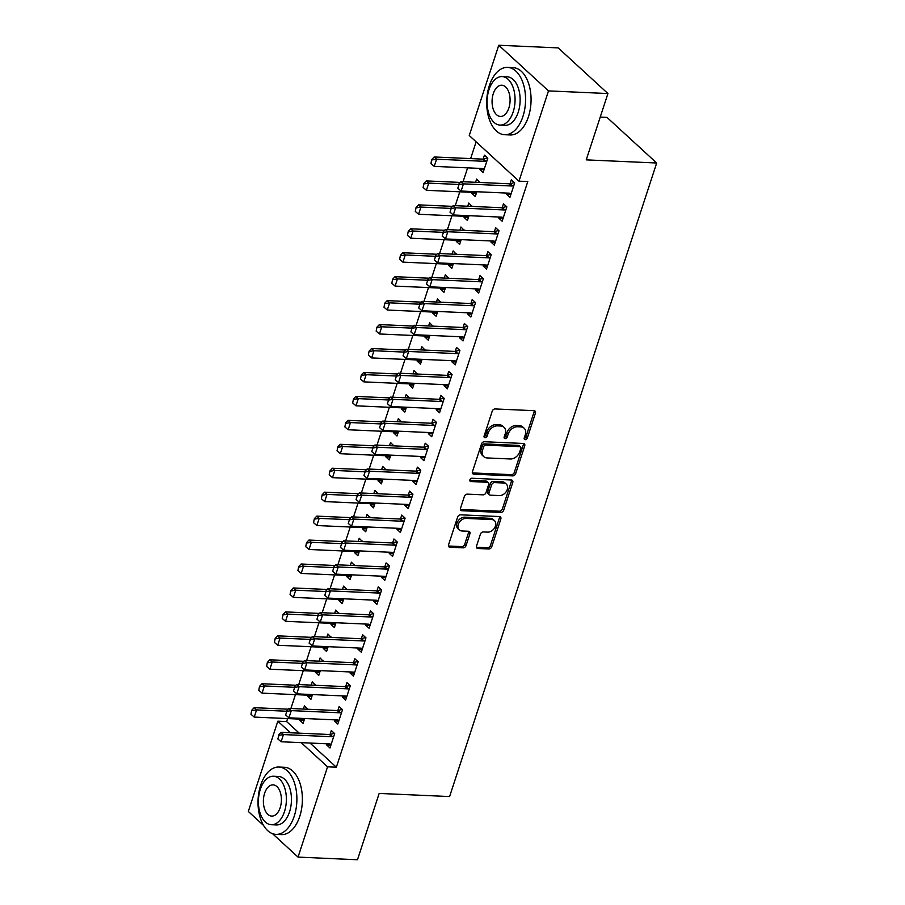 <?xml version="1.0" encoding="UTF-8"?>
<svg xmlns="http://www.w3.org/2000/svg" width="905" height="905" viewBox="0 0 905 905"><rect width="100%" height="100%" fill="white"/><g stroke="black" fill="none" stroke-linecap="round" stroke-linejoin="round"><path stroke-width="1.36" d="M525.228 439.672A1.855 1.369 132.5 0 0 527.276 438.099L535.432 413.121A2.647 1.946 132.5 0 0 535.059 411.074A2.647 1.946 132.5 0 0 534.041 410.678L495.148 408.947A2.647 1.946 132.5 0 0 492.218 411.198L484.062 436.176A1.855 1.369 132.5 0 0 487.082 436.301L488.134 433.076A8.462 6.233 132.5 0 1 497.512 425.859L500.759 426.006A8.462 6.233 132.5 0 1 504.017 427.284A8.462 6.233 132.5 0 1 505.205 433.834L504.153 437.07A1.855 1.369 132.5 0 0 507.173 437.206L508.237 433.97A8.462 6.233 132.5 0 1 517.603 426.753L520.85 426.9A8.462 6.233 132.5 0 1 524.119 428.178A8.462 6.233 132.5 0 1 525.307 434.728L524.244 437.963A1.855 1.369 132.5 0 0 525.228 439.672M524.153 438.427A1.855 1.369 132.5 0 0 525.929 436.866L534.086 411.888A2.647 1.946 132.5 0 0 534.188 410.689M483.971 436.64A1.855 1.369 132.5 0 0 485.736 435.067L486.8 431.843L488.134 433.076M504.062 437.534A1.855 1.369 132.5 0 0 505.838 435.961L506.891 432.737L508.237 433.97M476.528 546.054A2.647 1.946 132.5 0 0 476.901 548.102A2.647 1.946 132.5 0 0 477.919 548.509L488.836 548.984A2.647 1.946 132.5 0 0 491.766 546.733L500.827 519.006A2.647 1.946 132.5 0 0 500.454 516.959A2.647 1.946 132.5 0 0 499.436 516.551L460.543 514.821A2.647 1.946 132.5 0 0 457.613 517.083L448.552 544.81A2.647 1.946 132.5 0 0 448.925 546.858A2.647 1.946 132.5 0 0 449.943 547.254L463.122 547.842A2.647 1.946 132.5 0 0 466.052 545.591L469.933 533.724A2.647 1.946 132.5 0 0 469.559 531.676A2.647 1.946 132.5 0 0 468.541 531.28L462.002 530.986A7.082 5.204 132.5 0 1 459.276 529.911A7.082 5.204 132.5 0 1 459.061 522.728A7.082 5.204 132.5 0 1 466.109 518.407L491.72 519.549A7.082 5.204 132.5 0 1 494.447 520.624A7.082 5.204 132.5 0 1 494.662 527.807A7.082 5.204 132.5 0 1 487.603 532.129L483.338 531.936A2.647 1.946 132.5 0 0 480.408 534.188L476.528 546.054M310.008 743.039L336.355 767.225L527.785 181.554L518.984 181.17L469.254 135.524L498.757 45.25L548.487 90.896L518.984 181.17M336.355 767.225L327.553 766.829L298.05 857.103L272.507 833.663M498.757 45.25L558.193 47.897L607.922 93.543L586.236 159.868L656.679 163.002L449.604 796.558L379.161 793.425L357.486 859.75L298.05 857.103M607.922 93.543L548.487 90.896M512.728 475.894A2.647 1.946 132.5 0 0 515.658 473.643L524.719 445.905A2.647 1.946 132.5 0 0 524.346 443.869A2.647 1.946 132.5 0 0 523.328 443.461L484.435 441.731A2.647 1.946 132.5 0 0 481.505 443.982L472.444 471.72A2.647 1.946 132.5 0 0 472.817 473.768A2.647 1.946 132.5 0 0 473.835 474.163L512.728 475.894L511.382 474.661A2.647 1.946 132.5 0 0 514.312 472.41L523.373 444.672A2.647 1.946 132.5 0 0 523.463 443.473M512.773 482.456L503.712 510.194A2.647 1.946 132.5 0 1 500.782 512.445L461.889 510.714A2.647 1.946 132.5 0 1 460.871 510.307A2.647 1.946 132.5 0 1 460.498 508.259L464.378 496.393A2.647 1.946 132.5 0 1 467.308 494.141L483.078 494.843A2.647 1.946 132.5 0 0 486.008 492.592L488.576 484.718A2.647 1.946 132.5 0 0 488.202 482.67A2.647 1.946 132.5 0 0 487.184 482.275L470.77 481.539A1.855 1.369 132.5 0 1 471.844 478.247L511.382 480.012A2.647 1.946 132.5 0 1 512.4 480.408A2.647 1.946 132.5 0 1 512.773 482.456L511.427 481.222L502.365 508.961L503.712 510.194M656.679 163.002L606.95 117.356L600.23 117.062M334.805 719.86L334.443 720.957L337.803 724.045L342.497 709.678L339.137 706.59L337.859 710.516M315.517 685.3L312.259 681.918L311.218 685.108M307.926 695.176L307.564 696.284L311.874 696.477M312.497 694.565L310.924 699.373L307.564 696.284M350.461 671.963L350.099 673.071L353.459 676.159L358.154 661.793L354.794 658.704L353.516 662.63M331.173 637.414L327.915 634.032L326.863 637.222M323.571 647.29L323.221 648.399L327.519 648.591M328.142 646.679L326.581 651.487L323.221 648.399M366.106 624.077L365.744 625.185L369.104 628.262L373.81 613.895L370.439 610.818L369.161 614.744M346.83 589.528L343.561 586.146L342.52 589.336M339.228 599.404L338.866 600.513L343.176 600.705M343.798 598.793L342.226 603.59L338.866 600.513M381.763 576.191L381.401 577.3L384.761 580.376L389.455 566.01L386.096 562.933L384.817 566.847M362.475 541.643L359.217 538.26L358.176 541.45M354.884 551.518L354.522 552.627L358.821 552.808M359.455 550.907L357.882 555.704L354.522 552.627M397.419 528.305L397.057 529.402L400.417 532.491L405.112 518.124L401.752 515.035L400.463 518.961M378.132 493.745L374.874 490.363L373.822 493.564M370.53 503.633L370.168 504.73L374.478 504.922M375.1 503.022L373.527 507.818L370.168 504.73M413.065 480.419L412.703 481.517L416.062 484.605L420.757 470.238L417.397 467.15L416.119 471.075M393.788 445.86L390.519 442.477L389.478 445.667M386.186 455.747L385.824 456.844L390.134 457.036M390.756 455.125L389.184 459.932L385.824 456.844M428.721 432.522L428.359 433.631L431.719 436.719L436.414 422.352L433.054 419.264L431.776 423.189M409.433 397.974L406.175 394.591L405.135 397.781M401.843 407.85L401.481 408.958L405.779 409.151M406.402 407.239L404.84 412.047L401.481 408.958M444.366 384.636L444.016 385.745L447.375 388.822L452.07 374.455L448.71 371.378L447.421 375.304M425.09 350.088L421.821 346.706L420.78 349.896M417.488 359.964L417.126 361.072L421.436 361.265M422.058 359.353L420.486 364.149L417.126 361.072M460.023 336.751L459.661 337.859L463.021 340.936L467.715 326.569L464.356 323.492L463.077 327.406M440.735 302.202L437.477 298.82L436.436 302.01M433.144 312.078L432.782 313.187L437.092 313.368M437.715 311.467L436.142 316.264L432.782 313.187M475.679 288.865L475.317 289.962L478.677 293.05L483.372 278.683L480.012 275.595L478.722 279.521M456.392 254.305L453.134 250.923L452.081 254.124M448.79 264.192L448.439 265.289L452.738 265.482M453.36 263.581L451.799 268.378L448.439 265.289M491.325 240.979L490.963 242.076L494.322 245.165L499.017 230.798L495.657 227.709L494.379 231.635M472.048 206.419L468.779 203.037L467.738 206.227M464.446 216.306L464.084 217.404L468.394 217.596M469.016 215.684L467.444 220.492L464.084 217.404M506.981 193.082L506.619 194.19L509.979 197.279L514.673 182.912L511.314 179.824L510.035 183.749M480.103 168.409L479.74 169.518L483.1 172.606L487.795 158.239L484.435 155.151L483.157 159.076M287.609 718.57L286.625 721.579L299.25 733.163M476.121 141.825L470.645 158.59M467.614 167.855L463.077 181.735M459.785 191.803L455.249 205.673M451.957 215.741L447.421 229.621M444.14 239.689L439.604 253.558M436.312 263.638L431.776 277.507M428.484 287.575L423.947 301.456M420.655 311.524L416.119 325.393M412.827 335.461L408.291 349.341M404.999 359.409L400.474 373.279M397.182 383.358L392.646 397.227M389.354 407.295L384.817 421.176M381.525 431.244L376.989 445.113M373.697 455.181L369.161 469.062M365.869 479.13L361.344 492.999M358.052 503.078L353.516 516.947M350.224 527.015L345.687 540.896M342.395 550.964L337.859 564.833M334.567 574.901L330.031 588.782M326.739 598.85L322.203 612.719M318.922 622.798L314.386 636.668M311.094 646.736L306.557 660.616M303.266 670.684L298.729 684.553M295.437 694.621L290.901 708.502M479.865 182.482L476.607 179.1L475.566 182.29M472.274 192.358L471.912 193.466L476.222 193.659M476.845 191.747L475.272 196.543L471.912 193.466M499.153 217.03L498.791 218.139L502.151 221.216L506.845 206.849L503.485 203.772L502.207 207.686M464.22 230.368L460.95 226.985L459.91 230.175M456.618 240.244L456.256 241.352L460.566 241.545M461.188 239.633L459.616 244.429L456.256 241.352M483.496 264.916L483.146 266.025L486.505 269.102L491.2 254.735L487.84 251.658L486.551 255.583M448.563 278.254L445.305 274.871L444.265 278.061M440.973 288.129L440.611 289.238L444.909 289.43M445.531 287.519L443.97 292.326L440.611 289.238M467.851 312.802L467.489 313.911L470.849 316.999L475.544 302.632L472.184 299.544L470.905 303.469M432.918 326.139L429.649 322.757L428.608 325.947M425.316 336.027L424.954 337.124L429.264 337.316M429.886 335.404L428.314 340.212L424.954 337.124M452.195 360.699L451.833 361.796L455.192 364.885L459.887 350.518L456.527 347.43L455.249 351.355M417.262 374.025L414.004 370.643L412.952 373.844M409.66 383.912L409.298 385.01L413.608 385.202M414.23 383.301L412.669 388.098L409.298 385.01M436.549 408.585L436.187 409.682L439.547 412.771L444.242 398.404L440.882 395.315L439.592 399.241M401.605 421.922L398.347 418.54L397.306 421.73M394.014 431.798L393.652 432.907L397.951 433.088M398.585 431.187L397.012 435.984L393.652 432.907M420.893 456.471L420.531 457.579L423.891 460.656L428.585 446.289L425.226 443.212L423.947 447.127M385.96 469.808L382.691 466.426L381.65 469.616M378.358 479.684L377.996 480.793L382.306 480.985M382.928 479.073L381.356 483.87L377.996 480.793M405.236 504.357L404.874 505.465L408.234 508.542L412.94 494.175L409.58 491.098L408.291 495.024M370.303 517.694L367.045 514.312L365.993 517.502M362.713 527.57L362.351 528.678L366.649 528.871M367.272 526.959L365.711 531.767L362.351 528.678M389.591 552.242L389.229 553.351L392.589 556.439L397.284 542.072L393.924 538.984L392.646 542.91M354.647 565.58L351.389 562.197L350.348 565.387M347.056 575.456L346.694 576.564L351.004 576.757M351.626 574.845L350.054 579.653L346.694 576.564M373.935 600.139L373.573 601.237L376.933 604.325L381.627 589.958L378.267 586.87L376.989 590.795M339.002 613.466L335.732 610.083L334.692 613.273M331.4 623.353L331.038 624.45L335.348 624.642M335.97 622.742L334.398 627.538L331.038 624.45M358.278 648.025L357.928 649.123L361.287 652.211L365.982 637.844L362.622 634.756L361.333 638.681M323.345 661.363L320.087 657.98L319.046 661.17M315.755 671.239L315.393 672.336L319.691 672.528M320.313 670.628L318.752 675.424L315.393 672.336M342.633 695.911L342.271 697.02L345.631 700.097L350.326 685.73L346.966 682.653L345.687 686.567M307.7 709.249L304.431 705.866L303.39 709.056M300.098 719.124L299.736 720.233L304.046 720.425M304.668 718.513L303.096 723.31L299.736 720.233M326.977 743.797L326.615 744.906L329.974 747.983L334.669 733.616L331.309 730.539L330.031 734.464M263.547 825.439L248.321 811.457L277.824 721.195L290.437 732.767M301.207 742.654L327.553 766.829M286.625 721.579L277.824 721.195M479.74 169.518L484.039 169.71M506.619 194.19L510.929 194.383M498.791 218.139L503.101 218.331M490.963 242.076L495.273 242.269M483.146 266.025L487.444 266.217M475.317 289.962L479.616 290.154M467.489 313.911L471.799 314.103M459.661 337.859L463.971 338.051M451.833 361.796L456.143 361.989M444.016 385.745L448.314 385.937M436.187 409.682L440.486 409.875M428.359 433.631L432.658 433.823M420.531 457.579L424.841 457.772M412.703 481.517L417.013 481.709M404.874 505.465L409.184 505.657M397.057 529.402L401.356 529.595M389.229 553.351L393.528 553.543M381.401 577.3L385.711 577.492M373.573 601.237L377.883 601.429M365.744 625.185L370.055 625.378M357.928 649.123L362.226 649.315M350.099 673.071L354.398 673.263M342.271 697.02L346.581 697.201M334.443 720.957L338.753 721.149M326.615 744.906L330.925 745.098M524.119 428.178L522.773 426.945A8.462 6.233 132.5 0 0 519.504 425.667L520.85 426.9M506.891 432.737A8.462 6.233 132.5 0 1 516.269 425.52L519.504 425.667M504.017 427.284L502.671 426.051A8.462 6.233 132.5 0 0 499.413 424.773L500.759 426.006M486.8 431.843A8.462 6.233 132.5 0 1 496.166 424.626L499.413 424.773M472.353 472.919A2.647 1.946 132.5 0 0 472.489 472.93L511.382 474.661M520.85 448.36A1.855 1.369 132.5 0 0 519.877 446.651L485.736 445.124A1.855 1.369 132.5 0 0 483.689 446.708L482.569 450.113A8.462 6.233 132.5 0 0 483.756 456.663A8.462 6.233 132.5 0 0 487.026 457.941L510.363 458.982A8.462 6.233 132.5 0 0 519.73 451.765L520.85 448.36M520.59 446.923L519.244 445.69A1.855 1.369 132.5 0 0 518.531 445.418L519.877 446.651M483.756 456.663L482.422 455.419A8.462 6.233 132.5 0 1 481.222 448.88L482.342 445.475A1.855 1.369 132.5 0 1 484.39 443.891L518.531 445.418M460.407 509.47A2.647 1.946 132.5 0 0 460.543 509.481L499.436 511.212A2.647 1.946 132.5 0 0 502.365 508.961M488.202 482.67L486.867 481.437A2.647 1.946 132.5 0 0 485.838 481.041L469.695 480.317M499.447 495.578A7.082 5.204 132.5 0 0 506.495 491.245A7.082 5.204 132.5 0 0 506.28 484.073A7.082 5.204 132.5 0 0 503.553 482.999L494.537 482.603A2.647 1.946 132.5 0 0 491.607 484.854L489.028 492.727A2.647 1.946 132.5 0 0 489.401 494.775A2.647 1.946 132.5 0 0 490.42 495.171L499.447 495.578M506.28 484.073L504.945 482.84A7.082 5.204 132.5 0 0 502.207 481.765L503.553 482.999M489.401 494.775L488.055 493.542A2.647 1.946 132.5 0 1 487.682 491.494L490.261 483.621A2.647 1.946 132.5 0 1 493.191 481.37L502.207 481.765M511.427 481.222A2.647 1.946 132.5 0 0 511.517 480.023M494.447 520.624L493.101 519.391A7.082 5.204 132.5 0 0 490.374 518.316L491.72 519.549M459.276 529.911L457.93 528.678A7.082 5.204 132.5 0 1 457.715 521.495A7.082 5.204 132.5 0 1 464.763 517.174L490.374 518.316M448.461 546.009A2.647 1.946 132.5 0 0 448.597 546.02L461.776 546.609A2.647 1.946 132.5 0 0 464.706 544.358L468.586 532.491A2.647 1.946 132.5 0 0 468.677 531.292M476.437 547.254A2.647 1.946 132.5 0 0 476.584 547.265L487.49 547.751A2.647 1.946 132.5 0 0 490.42 545.5L499.481 517.773A2.647 1.946 132.5 0 0 499.571 516.563M487.444 157.911L483.293 159.042A2.692 1.98 -47.5 0 1 482.58 159.122L434.162 156.972L436.572 159.19L434.23 166.373L482.659 168.522A2.692 1.98 -47.5 0 1 483.293 168.669L484.243 169.088M431.719 159.563L430.95 163.522L431.719 159.563L434.162 156.972M486.913 160.932L485.714 161.26A2.692 1.98 -47.5 0 1 485.001 161.339L436.572 159.19L432.115 159.925M434.23 166.373L430.95 163.522M459.005 184.609L457.828 188.195L459.005 184.609L463.462 183.862L461.041 181.645L509.47 183.794A2.692 1.98 132.5 0 0 510.171 183.715L514.323 182.584M511.121 193.761L510.171 193.342A2.692 1.98 132.5 0 0 509.538 193.195L461.109 191.046L463.462 183.862L511.891 186.011A2.692 1.98 132.5 0 0 512.592 185.932L513.791 185.604M457.828 188.195L461.109 191.046M461.041 181.645L458.597 184.235M460.306 182.425L426.334 180.91L428.755 183.127L426.402 190.31L474.831 192.471A2.692 1.98 -47.5 0 1 475.464 192.618L476.415 193.036M423.891 183.5L423.121 187.471L423.891 183.5L426.334 180.91M458.53 184.462L428.755 183.127L424.298 183.873M479.616 181.86L477.693 182.38M426.402 190.31L423.121 187.471M452.477 206.363L418.506 204.858L420.927 207.075L418.574 214.259L467.003 216.419A2.692 1.98 -47.5 0 1 467.636 216.555L468.598 216.974M416.062 207.449L415.293 211.408L416.062 207.449L418.506 204.858M450.701 208.399L420.927 207.075L416.47 207.822M471.788 205.808L469.865 206.329M418.574 214.259L415.293 211.408M451.176 208.546L450 212.143L451.176 208.546L455.634 207.799L453.213 205.582L501.642 207.743A2.692 1.98 132.5 0 0 502.343 207.652L506.506 206.532M503.304 217.709L502.343 217.291A2.692 1.98 132.5 0 0 501.709 217.143L453.281 214.983L455.634 207.799L504.062 209.96A2.692 1.98 132.5 0 0 504.764 209.881L505.963 209.553M450 212.143L453.281 214.983M453.213 205.582L450.769 208.173M443.348 232.495L442.172 236.081L443.348 232.495L447.805 231.748L445.384 229.531L493.813 231.68A2.692 1.98 132.5 0 0 494.515 231.601L498.678 230.481M495.476 241.658L494.515 241.228A2.692 1.98 132.5 0 0 493.881 241.092L445.452 238.931L447.805 231.748L496.234 233.909A2.692 1.98 132.5 0 0 496.935 233.818L498.135 233.501M442.172 236.081L445.452 238.931M445.384 229.531L442.941 232.121M489.334 85.636A33.689 19.401 -87.5 0 0 504.639 134.721A33.689 19.401 -87.5 0 0 522.932 116.485A33.689 19.401 -87.5 0 0 507.637 67.4A33.689 19.401 -87.5 0 0 489.334 85.636M504.639 134.721L510.137 134.958A33.689 19.401 -87.5 0 0 528.441 116.722A33.689 19.401 -87.5 0 0 513.135 67.649L507.637 67.4M502.151 76.597L507.219 76.823A24.254 13.971 92.5 0 1 518.237 112.163A24.254 13.971 92.5 0 1 505.058 125.297L499.99 125.071A24.254 13.971 -87.5 0 0 513.169 111.937A24.254 13.971 -87.5 0 0 502.151 76.597A24.254 13.971 -87.5 0 0 488.972 89.731A24.254 13.971 -87.5 0 0 499.99 125.071M508.87 107.989A15.634 9.005 -87.5 0 0 501.766 85.217A15.634 9.005 -87.5 0 0 493.282 93.679A15.634 9.005 -87.5 0 0 500.375 116.451A15.634 9.005 -87.5 0 0 508.87 107.989M260.651 785.28A33.689 19.401 -87.5 0 0 275.957 834.365A33.689 19.401 -87.5 0 0 294.261 816.129A33.689 19.401 -87.5 0 0 278.955 767.044A33.689 19.401 -87.5 0 0 260.651 785.28M275.957 834.365L281.466 834.602A33.689 19.401 -87.5 0 0 299.759 816.367A33.689 19.401 -87.5 0 0 284.464 767.293L278.955 767.044M273.468 776.241L278.536 776.467A24.254 13.971 92.5 0 1 289.555 811.808A24.254 13.971 92.5 0 1 276.376 824.941L271.319 824.715A24.254 13.971 -87.5 0 0 284.487 811.581A24.254 13.971 -87.5 0 0 273.468 776.241A24.254 13.971 -87.5 0 0 260.301 789.375A24.254 13.971 -87.5 0 0 271.319 824.715M280.188 807.633A15.634 9.005 -87.5 0 0 273.095 784.861A15.634 9.005 -87.5 0 0 264.599 793.323A15.634 9.005 -87.5 0 0 271.704 816.095A15.634 9.005 -87.5 0 0 280.188 807.633M444.649 230.311L410.678 228.795L413.099 231.024L410.746 238.207L459.174 240.357A2.692 1.98 -47.5 0 1 459.808 240.504L460.769 240.922M408.234 231.397L407.465 235.357L408.234 231.397L410.678 228.795M442.873 232.347L413.099 231.024L408.641 231.759M463.971 229.746L462.036 230.266M410.746 238.207L407.465 235.357M436.821 254.26L402.849 252.744L405.27 254.961L402.929 262.145L451.357 264.305A2.692 1.98 -47.5 0 1 451.98 264.441L452.941 264.871M400.417 255.334L399.637 259.294L400.417 255.334L402.849 252.744M435.045 256.285L405.27 254.961L400.813 255.708M456.143 253.694L454.208 254.215M402.929 262.145L399.637 259.294M435.52 256.432L434.343 260.029L435.52 256.432L439.977 255.696L437.556 253.468L485.985 255.629A2.692 1.98 132.5 0 0 486.686 255.549L490.849 254.418M487.648 265.595L486.686 265.176A2.692 1.98 132.5 0 0 486.064 265.029L437.635 262.88L439.977 255.696L488.406 257.846A2.692 1.98 132.5 0 0 489.107 257.767L490.318 257.439M434.343 260.029L437.635 262.88M437.556 253.468L435.124 256.07M427.692 280.38L426.527 283.966L427.692 280.38L432.149 279.634L429.728 277.416L478.157 279.577A2.692 1.98 132.5 0 0 478.869 279.487L483.021 278.367M479.82 289.543L478.858 289.114A2.692 1.98 132.5 0 0 478.236 288.978L429.807 286.817L432.149 279.634L480.578 281.794A2.692 1.98 132.5 0 0 481.29 281.715L482.489 281.387M426.527 283.966L429.807 286.817M429.728 277.416L427.296 280.007M428.993 278.197L395.021 276.681L397.442 278.91L395.1 286.093L443.529 288.243A2.692 1.98 -47.5 0 1 444.151 288.39L445.113 288.808M392.589 279.283L391.82 283.242L392.589 279.283L395.021 276.681M427.217 280.233L397.442 278.91L392.985 279.645M448.314 277.631L446.391 278.163M395.1 286.093L391.82 283.242M419.875 304.329L418.698 307.915L419.875 304.329L424.332 303.582L421.911 301.365L470.34 303.514A2.692 1.98 132.5 0 0 471.041 303.435L475.193 302.304M471.991 313.481L471.041 313.062A2.692 1.98 132.5 0 0 470.408 312.915L421.979 310.766L424.332 303.582L472.761 305.732A2.692 1.98 132.5 0 0 473.462 305.652L474.661 305.324M418.698 307.915L421.979 310.766M421.911 301.365L419.468 303.956M421.164 302.146L387.204 300.63L389.625 302.847L387.272 310.03L435.701 312.191A2.692 1.98 -47.5 0 1 436.334 312.338L437.285 312.757M384.761 303.22L383.992 307.191L384.761 303.22L387.204 300.63M419.388 304.182L389.625 302.847L385.168 303.594M440.486 301.58L438.563 302.1M387.272 310.03L383.992 307.191M412.047 328.266L410.87 331.864L412.047 328.266L416.504 327.519L414.083 325.302L462.512 327.463A2.692 1.98 132.5 0 0 463.213 327.372L467.365 326.252M464.175 337.429L463.213 337.011A2.692 1.98 132.5 0 0 462.579 336.864L414.151 334.703L416.504 327.519L464.932 329.68A2.692 1.98 132.5 0 0 465.634 329.601L466.833 329.273M410.87 331.864L414.151 334.703M414.083 325.302L411.639 327.893M413.347 326.083L379.376 324.578L381.797 326.796L379.444 333.979L427.873 336.14A2.692 1.98 -47.5 0 1 428.506 336.275L429.468 336.694M376.933 327.169L376.163 331.128L376.933 327.169L379.376 324.578M411.571 328.119L381.797 326.796L377.34 327.542M432.658 325.529L430.735 326.049M379.444 333.979L376.163 331.128M404.218 352.215L403.042 355.801L404.218 352.215L408.675 351.468L406.255 349.251L454.683 351.4A2.692 1.98 132.5 0 0 455.385 351.321L459.548 350.201M456.346 361.378L455.385 360.948A2.692 1.98 132.5 0 0 454.751 360.812L406.322 358.652L408.675 351.468L457.104 353.629A2.692 1.98 132.5 0 0 457.806 353.538L459.005 353.222M403.042 355.801L406.322 358.652M406.255 349.251L403.811 351.841M405.519 350.031L371.548 348.516L373.969 350.744L371.616 357.928L420.044 360.077A2.692 1.98 -47.5 0 1 420.678 360.224L421.64 360.643M369.104 351.117L368.335 355.077L369.104 351.117L371.548 348.516M403.743 352.068L373.969 350.744L369.512 351.479M424.841 349.466L422.906 349.986M371.616 357.928L368.335 355.077M396.39 376.152L395.214 379.749L396.39 376.152L400.847 375.417L398.426 373.188L446.855 375.349A2.692 1.98 132.5 0 0 447.556 375.27L451.719 374.138M448.518 385.315L447.556 384.897A2.692 1.98 132.5 0 0 446.934 384.749L398.505 382.6L400.847 375.417L449.276 377.566A2.692 1.98 132.5 0 0 449.977 377.487L451.188 377.159M395.214 379.749L398.505 382.6M398.426 373.188L395.994 375.79M397.691 373.98L363.719 372.464L366.14 374.681L363.799 381.865L412.228 384.025A2.692 1.98 -47.5 0 1 412.85 384.161L413.811 384.591M361.276 375.055L360.507 379.014L361.276 375.055L363.719 372.464M395.915 376.005L366.14 374.681L361.683 375.428M417.013 373.414L415.078 373.935M363.799 381.865L360.507 379.014M388.562 400.101L387.397 403.687L388.562 400.101L393.019 399.354L390.598 397.137L439.027 399.297A2.692 1.98 132.5 0 0 439.74 399.207L443.891 398.087M440.69 409.264L439.728 408.834A2.692 1.98 132.5 0 0 439.106 408.698L390.677 406.537L393.019 399.354L441.448 401.515A2.692 1.98 132.5 0 0 442.149 401.435L443.36 401.107M387.397 403.687L390.677 406.537M390.598 397.137L388.166 399.727M389.863 397.917L355.891 396.401L358.312 398.63L355.97 405.813L404.399 407.963A2.692 1.98 -47.5 0 1 405.021 408.11L405.983 408.528M353.459 399.003L352.69 402.963L353.459 399.003L355.891 396.401M388.087 399.953L358.312 398.63L353.855 399.365M409.184 397.352L407.25 397.872M355.97 405.813L352.69 402.963M380.745 424.049L379.568 427.635L380.745 424.049L385.191 423.302L382.781 421.085L431.21 423.235A2.692 1.98 132.5 0 0 431.911 423.155L436.063 422.024M432.862 433.201L431.911 432.782A2.692 1.98 132.5 0 0 431.278 432.635L382.849 430.486L385.191 423.302L433.619 425.452A2.692 1.98 132.5 0 0 434.332 425.373L435.531 425.045M379.568 427.635L382.849 430.486M382.781 421.085L380.338 423.676M382.034 421.866L348.074 420.35L350.484 422.567L348.142 429.751L396.571 431.911A2.692 1.98 -47.5 0 1 397.205 432.058L398.155 432.477M345.631 422.94L344.862 426.911L345.631 422.94L348.074 420.35M380.258 423.902L350.484 422.567L346.027 423.314M401.356 421.3L399.433 421.821M348.142 429.751L344.862 426.911M372.917 447.986L371.74 451.584L372.917 447.986L377.374 447.24L374.953 445.022L423.382 447.183A2.692 1.98 132.5 0 0 424.083 447.093L428.235 445.973M425.045 457.149L424.083 456.731A2.692 1.98 132.5 0 0 423.45 456.584L375.021 454.423L377.374 447.24L425.803 449.4A2.692 1.98 132.5 0 0 426.504 449.321L427.703 448.993M371.74 451.584L375.021 454.423M374.953 445.022L372.509 447.613M374.218 445.803L340.246 444.298L342.667 446.516L340.314 453.699L388.743 455.86A2.692 1.98 -47.5 0 1 389.376 455.996L390.327 456.414M337.803 446.889L337.033 450.848L337.803 446.889L340.246 444.298M372.441 447.839L342.667 446.516L338.21 447.262M393.528 445.249L391.605 445.769M340.314 453.699L337.033 450.848M365.088 471.935L363.912 475.521L365.088 471.935L369.545 471.188L367.125 468.971L415.553 471.12A2.692 1.98 132.5 0 0 416.255 471.041L420.418 469.921M417.216 481.087L416.255 480.668A2.692 1.98 132.5 0 0 415.621 480.532L367.192 478.372L369.545 471.188L417.974 473.349A2.692 1.98 132.5 0 0 418.676 473.258L419.875 472.942M363.912 475.521L367.192 478.372M367.125 468.971L364.681 471.562M366.389 469.752L332.418 468.236L334.839 470.464L332.486 477.648L380.915 479.797A2.692 1.98 -47.5 0 1 381.548 479.944L382.51 480.363M329.974 470.838L329.205 474.797L329.974 470.838L332.418 468.236M364.613 471.788L334.839 470.464L330.382 471.2M385.711 469.186L383.777 469.706M332.486 477.648L329.205 474.797M357.26 495.872L356.084 499.47L357.26 495.872L361.717 495.137L359.296 492.908L407.725 495.069A2.692 1.98 132.5 0 0 408.427 494.99L412.59 493.859M409.388 505.035L408.427 504.617A2.692 1.98 132.5 0 0 407.793 504.47L359.376 502.32L361.717 495.137L410.146 497.286A2.692 1.98 132.5 0 0 410.847 497.207L412.058 496.879M356.084 499.47L359.376 502.32M359.296 492.908L356.853 495.51M358.561 493.7L324.59 492.184L327.01 494.402L324.657 501.585L373.086 503.746A2.692 1.98 -47.5 0 1 373.72 503.881L374.681 504.311M322.146 494.775L321.377 498.734L322.146 494.775L324.59 492.184M356.785 495.725L327.01 494.402L322.553 495.148M377.883 493.135L375.948 493.655M324.657 501.585L321.377 498.734M349.432 519.821L348.267 523.407L349.432 519.821L353.889 519.074L351.468 516.857L399.897 519.018A2.692 1.98 132.5 0 0 400.61 518.927L404.761 517.807M401.56 528.984L400.598 528.554A2.692 1.98 132.5 0 0 399.976 528.418L351.547 526.258L353.889 519.074L402.318 521.235A2.692 1.98 132.5 0 0 403.019 521.156L404.23 520.827M348.267 523.407L351.547 526.258M351.468 516.857L349.036 519.447M350.733 517.637L316.761 516.122L319.182 518.35L316.841 525.534L365.269 527.683A2.692 1.98 -47.5 0 1 365.892 527.83L366.853 528.249M314.329 518.723L313.549 522.683L314.329 518.723L316.761 516.122M348.957 519.674L319.182 518.35L314.725 519.085M370.055 517.072L368.12 517.592M316.841 525.534L313.549 522.683M341.604 543.769L340.438 547.355L341.604 543.769L346.061 543.023L343.651 540.805L392.08 542.955A2.692 1.98 132.5 0 0 392.781 542.876L396.933 541.744M393.732 552.921L392.781 552.503A2.692 1.98 132.5 0 0 392.148 552.355L343.719 550.206L346.061 543.023L394.49 545.172A2.692 1.98 132.5 0 0 395.202 545.093L396.401 544.765M340.438 547.355L343.719 550.206M343.651 540.805L341.208 543.396M342.905 541.586L308.944 540.07L311.354 542.287L309.012 549.471L357.441 551.631A2.692 1.98 -47.5 0 1 358.075 551.779L359.025 552.197M306.501 542.661L305.732 546.631L306.501 542.661L308.944 540.07M341.128 543.622L311.354 542.287L306.897 543.034M362.226 541.02L360.303 541.541M309.012 549.471L305.732 546.631M333.787 567.707L332.61 571.304L333.787 567.707L338.244 566.96L335.823 564.743L384.252 566.903A2.692 1.98 132.5 0 0 384.953 566.813L389.105 565.693M385.903 576.87L384.953 576.451A2.692 1.98 132.5 0 0 384.32 576.304L335.891 574.143L338.244 566.96L386.673 569.121A2.692 1.98 132.5 0 0 387.374 569.041L388.573 568.713M332.61 571.304L335.891 574.143M335.823 564.743L333.379 567.333M335.088 565.523L301.116 564.019L303.537 566.236L301.184 573.419L349.613 575.58A2.692 1.98 -47.5 0 1 350.246 575.716L351.197 576.134M298.673 566.609L297.903 570.569L298.673 566.609L301.116 564.019M333.312 567.559L303.537 566.236L299.08 566.983M354.398 564.969L352.475 565.489M301.184 573.419L297.903 570.569M325.958 591.655L324.782 595.241L325.958 591.655L330.416 590.908L327.995 588.691L376.423 590.841A2.692 1.98 132.5 0 0 377.125 590.761L381.288 589.641M378.086 600.807L377.125 600.388A2.692 1.98 132.5 0 0 376.491 600.253L328.062 598.092L330.416 590.908L378.844 593.069A2.692 1.98 132.5 0 0 379.546 592.979L380.745 592.662M324.782 595.241L328.062 598.092M327.995 588.691L325.551 591.282M327.259 589.472L293.288 587.956L295.709 590.184L293.356 597.368L341.785 599.517A2.692 1.98 -47.5 0 1 342.418 599.664L343.38 600.083M290.844 590.558L290.075 594.517L290.844 590.558L293.288 587.956M325.483 591.508L295.709 590.184L291.252 590.92M346.57 588.906L344.647 589.427M293.356 597.368L290.075 594.517M318.13 615.592L316.954 619.19L318.13 615.592L322.587 614.857L320.166 612.628L368.595 614.789A2.692 1.98 132.5 0 0 369.297 614.71L373.46 613.579M370.258 624.755L369.297 624.337A2.692 1.98 132.5 0 0 368.663 624.19L320.234 622.04L322.587 614.857L371.016 617.006A2.692 1.98 132.5 0 0 371.717 616.927L372.917 616.599M316.954 619.19L320.234 622.04M320.166 612.628L317.723 615.23M319.431 613.42L285.46 611.904L287.88 614.122L285.528 621.305L333.956 623.466A2.692 1.98 -47.5 0 1 334.59 623.602L335.551 624.031M283.016 614.495L282.247 618.454L283.016 614.495L285.46 611.904M317.655 615.445L287.88 614.122L283.423 614.868M338.753 612.855L336.818 613.375M285.528 621.305L282.247 618.454M310.302 639.541L309.125 643.127L310.302 639.541L314.759 638.794L312.338 636.577L360.767 638.738A2.692 1.98 132.5 0 0 361.48 638.647L365.631 637.527M362.43 648.704L361.468 648.274A2.692 1.98 132.5 0 0 360.846 648.138L312.417 645.978L314.759 638.794L363.188 640.955A2.692 1.98 132.5 0 0 363.889 640.876L365.1 640.548M309.125 643.127L312.417 645.978M312.338 636.577L309.906 639.168M311.603 637.358L277.631 635.842L280.052 638.07L277.711 645.254L326.139 647.403A2.692 1.98 -47.5 0 1 326.762 647.55L327.723 647.969M275.199 638.444L274.419 642.403L275.199 638.444L277.631 635.842M309.827 639.394L280.052 638.07L275.595 638.806M330.925 636.792L328.99 637.312M277.711 645.254L274.419 642.403M302.474 663.478L301.308 667.076L302.474 663.478L306.931 662.743L304.521 660.526L352.939 662.675A2.692 1.98 132.5 0 0 353.651 662.596L357.803 661.465M354.602 672.641L353.651 672.223A2.692 1.98 132.5 0 0 353.018 672.076L304.589 669.926L306.931 662.743L355.36 664.892A2.692 1.98 132.5 0 0 356.072 664.813L357.271 664.485M301.308 667.076L304.589 669.926M304.521 660.526L302.078 663.116M303.775 661.306L269.803 659.79L272.224 662.008L269.882 669.191L318.311 671.352A2.692 1.98 -47.5 0 1 318.933 671.499L319.895 671.917M267.371 662.381L266.602 666.351L267.371 662.381L269.803 659.79M301.998 663.342L272.224 662.008L267.767 662.754M323.096 660.741L321.173 661.261M269.882 669.191L266.602 666.351M294.657 687.427L293.48 691.024L294.657 687.427L299.114 686.68L296.693 684.463L345.122 686.624A2.692 1.98 132.5 0 0 345.823 686.533L349.975 685.413M346.773 696.59L345.823 696.171A2.692 1.98 132.5 0 0 345.19 696.024L296.761 693.864L299.114 686.68L347.543 688.841A2.692 1.98 132.5 0 0 348.244 688.762L349.443 688.433M293.48 691.024L296.761 693.864M296.693 684.463L294.249 687.053M295.958 685.243L261.986 683.739L264.407 685.956L262.054 693.14L310.483 695.3A2.692 1.98 -47.5 0 1 311.116 695.436L312.067 695.855M259.543 686.329L258.773 690.289L259.543 686.329L261.986 683.739M294.182 687.28L264.407 685.956L259.95 686.703M315.268 684.678L313.345 685.209M262.054 693.14L258.773 690.289M286.828 711.375L285.652 714.961L286.828 711.375L291.286 710.629L288.865 708.411L337.294 710.561A2.692 1.98 132.5 0 0 337.995 710.482L342.147 709.362M338.956 720.527L337.995 720.109A2.692 1.98 132.5 0 0 337.361 719.973L288.933 717.812L291.286 710.629L339.714 712.789A2.692 1.98 132.5 0 0 340.416 712.699L341.615 712.382M285.652 714.961L288.933 717.812M288.865 708.411L286.421 711.002M288.129 709.192L254.158 707.676L256.579 709.905L254.226 717.088L302.655 719.237A2.692 1.98 -47.5 0 1 303.288 719.385L304.25 719.803M251.714 710.278L250.945 714.237L251.714 710.278L254.158 707.676M286.353 711.228L256.579 709.905L252.122 710.64M307.44 708.626L305.517 709.147M254.226 717.088L250.945 714.237M279 735.313L277.824 738.91L279 735.313L283.457 734.577L281.036 732.349L329.465 734.509A2.692 1.98 132.5 0 0 330.167 734.43L334.33 733.299M331.128 744.476L330.167 744.057A2.692 1.98 132.5 0 0 329.533 743.91L281.104 741.761L283.457 734.577L331.886 736.727A2.692 1.98 132.5 0 0 332.588 736.647L333.787 736.319M277.824 738.91L281.104 741.761M281.036 732.349L278.593 734.951M525.929 436.866L527.276 438.099M485.736 435.067L487.082 436.301M505.838 435.961L507.173 437.206M516.269 425.52L517.603 426.753M496.166 424.626L497.512 425.859M534.086 411.888L535.432 413.121M472.489 472.93L473.835 474.163M523.373 444.672L524.719 445.905M514.312 472.41L515.658 473.643M484.39 443.891L485.736 445.124M482.342 445.475L483.689 446.708M481.222 448.88L482.569 450.113M499.436 511.212L500.782 512.445M460.543 509.481L461.889 510.714M485.838 481.041L487.184 482.275M469.706 480.566L470.77 481.539M493.191 481.37L494.537 482.603M490.261 483.621L491.607 484.854M487.682 491.494L489.028 492.727M464.763 517.174L466.109 518.407M468.586 532.491L469.933 533.724M464.706 544.358L466.052 545.591M461.776 546.609L463.122 547.842M448.597 546.02L449.943 547.254M499.481 517.773L500.827 519.006M490.42 545.5L491.766 546.733M487.49 547.751L488.836 548.984M476.584 547.265L477.919 548.509M482.58 159.122L485.001 161.339M483.293 159.042L485.714 161.26M512.592 185.932L510.171 183.715M511.891 186.011L509.47 183.794M504.764 209.881L502.343 207.652M504.062 209.96L501.642 207.743M496.935 233.818L494.515 231.601M496.234 233.909L493.813 231.68M489.107 257.767L486.686 255.549M488.406 257.846L485.985 255.629M481.29 281.715L478.869 279.487M480.578 281.794L478.157 279.577M473.462 305.652L471.041 303.435M472.761 305.732L470.34 303.514M465.634 329.601L463.213 327.372M464.932 329.68L462.512 327.463M457.806 353.538L455.385 351.321M457.104 353.629L454.683 351.4M449.977 377.487L447.556 375.27M449.276 377.566L446.855 375.349M442.149 401.435L439.74 399.207M441.448 401.515L439.027 399.297M434.332 425.373L431.911 423.155M433.619 425.452L431.21 423.235M426.504 449.321L424.083 447.093M425.803 449.4L423.382 447.183M418.676 473.258L416.255 471.041M417.974 473.349L415.553 471.12M410.847 497.207L408.427 494.99M410.146 497.286L407.725 495.069M403.019 521.156L400.61 518.927M402.318 521.235L399.897 519.018M395.202 545.093L392.781 542.876M394.49 545.172L392.08 542.955M387.374 569.041L384.953 566.813M386.673 569.121L384.252 566.903M379.546 592.979L377.125 590.761M378.844 593.069L376.423 590.841M371.717 616.927L369.297 614.71M371.016 617.006L368.595 614.789M363.889 640.876L361.48 638.647M363.188 640.955L360.767 638.738M356.072 664.813L353.651 662.596M355.36 664.892L352.939 662.675M348.244 688.762L345.823 686.533M347.543 688.841L345.122 686.624M340.416 712.699L337.995 710.482M339.714 712.789L337.294 710.561M332.588 736.647L330.167 734.43M331.886 736.727L329.465 734.509"/></g></svg>
